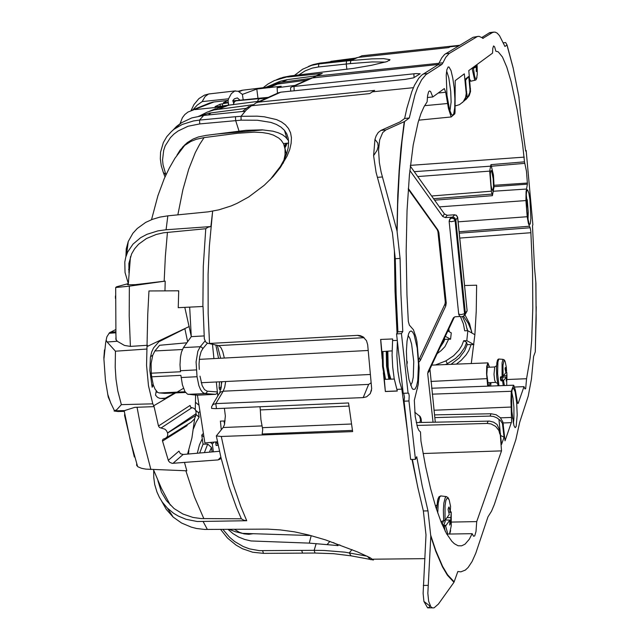 <?xml version="1.0" encoding="UTF-8"?>
<svg xmlns="http://www.w3.org/2000/svg" width="640" height="640" viewBox="0 0 640 640"><rect width="100%" height="100%" fill="white"/><g stroke="black" fill="none" stroke-linecap="round" stroke-linejoin="round"><path stroke-width="0.96" d="M432.248 394.192L511.312 391.248L510.992 400.792L511.576 421.728L505.024 440.84L502.888 421.968L500.28 417.656L496.048 414.72L491.016 413.744L434.48 414.84M397.152 231.824L397.688 204.56L399.344 170.936L401.984 141.088L404.552 121.528L385.896 129.944L382.744 132.576L379.688 139.808L378.544 150.072L379.352 162.664L381.096 172.056L397.032 231.064L400.088 258.376L400.952 294.6L402.8 331.544L397.96 331.84L396.544 333.888L403.216 393.288L408.056 393.128L401.408 333.592L396.544 333.888M403.72 393.272L404.512 397.192L404.112 401.224L410.656 459.456L415.448 459.344L408.928 400.984L409.232 395.752L408.696 393.352L408.056 393.128M415.448 459.344L416.752 456.736L422.176 485.656L428.024 510.864L423.36 510.96L426.032 534.912L423.104 593.464L423.928 601.44L427.576 607.848L429.488 607.824M428.024 510.864L430.768 536.384L427.84 593.312L428.608 601.224L430.912 606.88L432.552 607.928L434.12 607.824L438.36 604.112L453.976 582.24L457.808 571.528L460.904 571.848L465.328 570.072L468.136 567.456L472.088 561.488L475.728 553.24L488 516.768L491.512 511.224L494.336 504.592L515.808 439.72L519.64 422.304L528.224 396.096L531.408 379.024L533.632 356.504L535.272 351.832L536.208 306.72M535.896 283.16L534.504 267.368L532.464 225.68L532.904 224.808L526.152 150.456L525.616 150.504M526.152 150.456L525.688 151.128L520.472 113.424L518.904 96.808M503.424 42.776L505.704 42.592L507 44.976L504.968 46.504L499.496 35.648L497.192 33.152L494.928 32.048L492.744 32.384L482.704 38.408M477.992 36.384L473.136 37.304L479.016 36.352L483.248 38.352M476.608 36.928L449.016 53.632L445.664 57.432L442.968 62.816L438.976 63.24L437.832 64.88L421.656 75.096L418.736 78.216L414.512 85.296L411.84 91.632L406.912 108.232L404.68 118.48L409.24 118.032L414.992 94.848L417.552 87.856L421.632 79.808L425.92 74.656L441.928 64.4L442.968 62.816M526.608 208.624L527.584 217.28L529.04 223.576L529.832 224.424L530.328 223.584L530.904 218.496L529.928 199.608L528.872 193.224L527.48 189.736L526.664 191.128L526.248 195.272L526.608 208.624M406.968 365.856L408.976 379.504L412.096 388.304L413.072 389.368L414.952 389.232L416.56 386.168L417.76 380.536L418.504 364.096L417.208 348.04L414.136 334.864L412.648 332.048L411.144 330.96L409.712 331.712L408.576 333.912L407.072 341.008L406.416 351.224L406.968 365.856M516.136 426.56L517.192 414.96L516.64 402.312L515.144 391.784L513.296 387.6L512.104 389.968L511.568 394.456L511.808 411.456L513.96 425.504L515.12 427.64L516.136 426.56M453 114.952L453.752 113.656L454.736 107.84L454.904 98.792L454.232 88.264L452.84 78.248L451 70.664L449.056 67.024L448.16 66.968L446.92 69.696L446.256 75.04L446.976 95.264L449.584 109.848L451.432 114.384L452.248 115.12L453 114.952M438.152 93.032L445.68 92.272L444.36 88.528L432.808 96.952L430.536 91.456L429.368 90.992L428.592 91.888L427.608 95.656L427.152 101.824L423.992 106.768L420.984 113.56L418.16 122.216L413.224 145.016L409.44 174.752L407.024 210.584L406.16 251.232L406.928 295.056L408.328 321.44L409.368 325.144L413.456 329.736L416.008 337.288L416.936 341.696L419.24 367.888L418.2 384.496L414.328 400.328L415.2 416.4L417.496 427.368L418.912 430.376L420.512 431.992L420.936 441.16L425.616 466.544L430.576 488.448L435.768 507.048L441.104 522.12L446.464 533.528L451.744 541.232L454.336 543.704L458.088 545.728L461.64 545.832L465.024 544.144L469.264 539.248L472.2 533.712L473.52 536.232L474.712 535.92L476.016 531.488L476.728 521.568L451.44 522.04M445.68 92.272L448.512 108.592L451.232 116.984L418.776 120.128M451.232 116.984L454.832 113.84L455.08 112.072L455.192 80.632L464.328 73.824L466.224 93.424L465.64 97.408L463.2 101.768L459.504 104.648L455.48 105.872M494.176 185.304L527.376 183L527.344 184.152L494.096 186.664L493.408 174.944L490.992 164.608L524.488 161.848L522.624 144.568L517.232 109.976L511.128 81.576L506.832 67.152L502.48 57.048L498.2 51.832L495.864 51.216L494.648 46.872L493.64 45.888L492.832 48.352L492.552 53.112L468.76 70.568L470.52 91.464L469.224 95.664L465.848 99.656M524.488 161.848L526.48 171.296L527.376 183M527.32 184.352L526.064 191.752L525.936 200.552L439.384 206.848M458.104 221.856L527.208 216.736L528.392 223.432L530.28 228.08L530.8 231.296L530.904 232.704L459.76 238.104M514.504 387L524.008 386.656L524.928 388.976L525.688 388.728L526.592 378.72L530.112 358.344L531.68 340.368L532.824 308.264L532.552 271.728L530.904 232.704M511.312 391.248L513.576 385.192L513.936 385.68L515.352 390.136L517.416 402.576L518.128 403.432L517.688 403.448M513.576 385.192L431.6 388.216M284.328 145.736L286.368 143.296M284.712 147.072L287.336 143.2M232.928 100.952L261.424 97.984M232.984 101.128L259.816 98.576L258.432 99.536L257.416 101.488M284.888 147.896L286.288 145.328M260.584 98.24L236.264 100.528L234.368 101.88L233.224 104.736M150.128 373.272L151.256 373.224L151.12 363.568L152.712 355.264L150.52 356.608M182.384 349.488L154.92 350.976L152.712 355.264M186.8 342.816L159.584 345.288L154.92 350.976M185.592 392.464L164.744 393.352L159.008 392.888L156.048 391.816M212.048 451.92L211.432 447.408L209.448 452.16M211.432 447.408L207.656 444.072L204.416 452.608M199.68 453.032L203.024 444.192L207.656 444.072M218.136 444.792L215.984 441.904M216.048 445.24L216.56 445.232M218.232 445.264L216.072 445.408L215.608 441.944M444.44 338.16L444.72 339.32L443.856 341.656L440.16 347.264M447.808 330.992L451.256 332.904L450.576 339.184L445.304 336.32M444.72 339.32L450.576 339.176M286.288 154.64L285.032 154.8L285.072 149.08L283.656 144.024L281.376 140.496L278.824 138.112L273.472 135.144L268.624 133.624L262.416 132.576L254.32 132.136L237.448 133.272L204.072 137.56L196.28 139.264L190.68 141.544L184.68 145.416L180.2 149.968L176.976 155.224M221.2 387.568L221.552 381.696M204.168 335.92L191.304 336.6L183.416 347.608L181.44 352.168L180.48 357.04L180.04 364.728L180.488 371.744L151.256 373.224L151.648 376.816L180.872 375.36L182.376 384.832L184.984 391.568L187.528 394.144L193.848 394.864M181.104 377.528L197.04 376.736L198.864 385.672L200.608 389.736L202.672 392.432L204.936 393.568L215.52 394.32L216.968 393.536L217.392 391.928L217.808 396.008M207.36 343.216L202.792 348.736L201.856 347.264L200.208 346.696L197.856 351.28L196.08 361.896L197.04 376.736M329.92 541.376L327.024 544.672L309.288 543.112L311.176 535.688M333.256 542.52L337.472 544.608L338.04 545.584L327.024 544.672M227.896 529.32L232.976 533.6L238.608 537.008L244.68 539.472L251.032 540.92L309.288 543.112M203.024 444.192L201.784 435.112L203.944 436.936M210.424 442.416L212.304 444L214.128 442.08M202.28 438.768L199.432 444.864L197.288 453.248M450.576 339.184L451.256 332.904M448.768 328.96L449.248 331.784M448.64 339.232L444.928 346.608L441.232 350.552L437.176 353.608M448.568 329.376L449.136 330.88M445.472 364.584L447.352 363.664L445.952 360.912L453.56 355.76L458.984 350.08L461.824 345.52L463.688 340.728L466.664 342.344L467.2 344.68L464.672 350.808L459.264 357.936L451.024 364.36M435.472 364.992L445.952 360.912M150.52 376.872L151.648 376.816L153.28 384.888L151.648 384.968M187.608 341.672L184.856 328.688L158.888 341.72L153.536 347.96L151.68 352.032L150.376 357.424L149.856 370.376L152.184 387.264L153.28 384.888L155.056 389.136L157.464 392.128M348.96 406.08L260.36 409.96L260.848 419.384L262.752 429.632L262.152 433.992L352.464 430.376M490.76 183.464L490.336 177.632M286.4 154.344L284.944 148.2M220.896 389.056L219.536 389.44L219.12 387.888L220.928 387.464L221.056 388.304M215.872 345.048L218.6 358.312M219.536 381.792L219.12 387.888M224.824 423.016L224.208 422.808M223.952 420.984L224.624 423.96M215.968 345.072L219.016 345.752L220.968 347.696L222.712 351.424L224.36 358.008M371.056 382.856L368.68 384.368L223.208 391.224L224.752 387.168L225.704 381.496M260.36 409.96L259.976 406.712M193.424 428.832L196.112 422.216L199.152 417.2L195.96 414.408M446.88 364.528L447.352 363.664L455.576 358.36L460.232 353.936L464.632 347.512L466.664 342.344M467.472 330.768L465.784 323.656L462.576 316.72M467.2 344.68L473.944 344.528L466.832 340.656L467.808 330.76L464.696 330.8L463.392 323.776L460.424 316.592M467.136 328.64L467.632 330.76M124.696 413.896L124.528 415.472L134.32 456.96M191.824 407.768L161.072 427.992L164.976 429.2L166.576 430.792L167.616 433.024L195.808 415.472L196.088 411.896L195.368 409.672L193.664 408.12L190.72 407.384L190.064 405.448L158.488 426.024L154.048 406.64L152.824 403.848L121.344 404.632L116.824 409.664L114.08 411.032L118.072 411.504M191.384 422.024L194.416 419.08L195.808 415.472M220.848 457.136L218.112 459.944L184.52 462.44L186.832 470.76L184.52 462.44L172.256 463.352L169.84 462.408L168.512 460.864L162.384 440.656L163.064 439.16L165.48 438.336L167.088 436.888L167.768 434.976L167.616 433.024M121.344 404.632L117.776 390.784L116.032 379.224L115.16 367.184L115.432 351.24L107.112 342L117.28 341.288L124.496 345.448L130.384 346.376L129.168 316.048L129.336 286.16L115.712 287.52L115.888 334.208M115.424 298.44L115.472 295.904M366.96 556.152L344.856 552.192L324.28 550.488L314.16 550.336L315.024 553.008L263.512 553.368L252.736 552.224L242.44 548.704L236.064 545.12L227.536 538.096L220.544 529.368M316.168 543.584L314.16 550.336L301.712 550.432L302.592 553.096M352 549.608L349.312 552.864L351.008 555.848L333.52 553.688L315.024 553.008M161.248 500.488L166.344 509.448L173.232 517.088L181.624 523.048L191.272 527.152L196.464 528.456L204.576 529.408L267.656 529.12L280.36 529.896L294.472 531.872L308.864 535.064L325.568 539.944L357.528 551.92L369.896 557.584L373.432 559.984L351.008 555.848M218.112 459.944L220.088 459.104L220.856 457.216L216.336 435.944L221.32 436.456L352.664 431.632L348.552 402.936L215.648 408.6L211.584 408.408L211.616 406.64L213.032 404.448L215.856 403.616L363.232 397.56L366.608 396.768L370.32 393.544L371.648 388.712L367.648 344.704L366.488 340.64L362.952 336.808L360.088 335.608L357.728 335.376L208.2 343.496L205.792 342.088L204.36 338.768L203.04 306.472L178.208 307.656L178.72 290.832L164.984 290.872L165.176 281.128L135.432 284.64L128.264 284.84L127.344 284.472L128.312 283.808M172.48 130.616L176.576 126.44L181.432 122.808L171.504 131.472L166.784 136.68L163.32 142.536L160.544 152.184L160.288 158.944L161.248 165.792L163.344 172.584L165.816 174.608L163.056 164.84L162.6 159.936L163.672 150.384L165.232 145.864L170.392 137.648L173.96 134.088L178.136 130.96L188.104 126.264L199.744 123.896L241.08 120.2L241.04 116.312L257.096 116.136L264.28 116.76L276.544 119.616L281.464 121.928L285.48 124.88L288.52 128.504L290.52 132.8L291.408 137.768L291.152 143.352L289.72 149.472L287.128 156.016L280.392 167.408L273.08 176.528L264.256 185.28L248.728 196.944L237.208 203.272L231.192 205.888L218.872 209.856L208.272 211.816L167.872 215.848L166.104 229.768L210.896 226.528L207.976 227.216L205.784 228.704L203.264 266.384L202.872 306.464M241.08 120.2L257.328 120.208L270.84 122.4L276.336 124.392L280.896 127.024L284.448 130.304L286.784 133.904L288.2 138.056L288.664 142.736L288.168 147.896L286.704 153.472L284.28 159.392L280.296 166.552L270.048 179.752M382.136 358.864L380.656 339.448L392.616 338.944L392.104 355.08L392.72 367.184L394.192 378.416L397.28 391.032L385.368 391.552L383.384 372.696M385.368 391.552L384.352 379.344L394.304 379.024M207.912 103.704L213.008 102.088L228.136 100.384L223.424 102.672L228.232 102.496L228.536 105.368M259.96 101.136L216.088 106.776L215.048 106.656L220.168 104.208L228.144 102.688L228.552 105.36M277.792 93.112L280.88 92.128L405.36 79.32L413.584 77.808L420.192 73.744L415.848 73.592L292.232 86.608L310.248 78.504M263.208 87.712L268.032 84.032L274.432 80.56L290.376 75.904L353.424 68.408L371.6 65.296L386.96 61.6L389.992 59.648L383.672 58.608L371.76 58.896L350.84 60.56L350.328 63.592L318.448 66.928L312.344 68.08L305.136 70.864L298.64 75.016M385.408 62.096L372.272 61.952L350.312 63.592L350.816 60.56L357.84 57.4L448.624 47.6L451.512 46.184L361.904 55.8L358.624 57.32M397.272 340.368L392.728 340.568M402.752 389.136L397.088 389.352M471.704 331.464L468.344 323.4L463.512 316.208M466.832 340.656L463.688 340.728M493.216 178.688L491.56 170.584L490.768 170.856L490.352 173.952L491.008 185.352L491.872 189.384L492.696 190.576L493.496 186.8L493.216 178.688M258.008 98.48L256.816 89.056L242.384 94.432L243.176 99.864M242.384 94.432L238.232 91.248L234.68 91.08L231.368 93.616L228.584 98.832L202.16 101.568L197.168 105.12L192.888 109.816M228.136 100.384L228.584 98.832M227.984 100.448L228.72 105.336M233.664 103.296L232.84 100.672L234.432 98.8L237.392 97.912L240.024 100.152M290.592 87.776L292.232 86.608M129.336 286.16L165.168 281.128L164.976 290.88L148.928 290.952L147.752 314.096L146.568 365.384L148.512 385.776L152.824 403.848M184.792 307.336L191.304 336.488M178.304 290.832L178.688 291.6M288.6 140.816L285.624 137.144L282.448 134.76L278.328 132.768L273.056 131.208L262.208 129.864L245.928 130.336L205.704 135.424L198.4 137L193.104 139.064L187.352 142.568L182.792 146.856L179.416 151.84M185.296 144.28L183.464 146.792M161.072 427.992L159.52 427.504L158.488 426.024M153.592 405.816L175.712 392.888M177.024 392.12L183.464 388.352M156.208 390.872L155.488 395.136L157.536 397.384L159.72 398.32L163.816 398.616L165.392 398.144L161.056 398.424M174.76 392.928L165.392 398.144M187.36 424.56L186.936 425.664L162.464 441.112M216.336 435.944L223.144 427.488L224.368 424.904L225.36 416.104L224.432 408.232M221.296 429.784L220.408 421.16L225.144 420.928M194.608 418.776L191.896 437.88L187.592 454.112M222.856 529.352L229.456 537.152L234.608 541.512L243.264 546.592L249.504 548.904L259.272 550.632L301.712 550.432M195.552 402.304L199.016 405.264M195.704 410.328L198.536 412.728L199.96 411.352M195.272 409.52L195.616 395.008M449.96 111.064L451.104 102L450.728 91.432L448.792 77.8L446.84 71.776L446.432 72.904M513.376 423.264L513.816 419.568L512.512 418.216M380.744 339.44L381.848 351.584L392.104 350.888M528.016 219.792L528.224 212.24L528 213.704L527.192 214.488M526.28 194.584L528.224 212.24L527.256 199.92L526.184 198.08M404.68 118.48L400.032 121.904L380.976 130.416L378.248 132.496L376.168 135.88L374.944 139.392L373.64 155.712L376.072 172.424L392.376 232.688L395.272 258.696L396.12 294.96L397.952 331.856M374.944 139.392L377.72 143.008L378.184 146.408L377.152 150.24L373.64 155.712M423.928 601.44L429.616 605.736L429.44 607.232L427.576 607.848M467.808 330.76L474.864 334.704L471.256 363.536M471.928 333.064L469.6 323.768L464.992 314.92M456.304 364.144L461.12 360.384L466.072 354.976L468.776 350.656L471.128 344.592M186.824 470.768L145.816 469.152L141.64 468.352L138.072 466.88L136.656 465.36L136.704 463.68M137.6 466.536L130.16 439.736L124.12 410.688L134.712 407.392L154.048 406.64M124.12 410.688L123.696 410.84L124.168 410.976M107.112 342L106.184 340.12L105.664 342.56L103.888 359.152L105.464 380.392L108.208 397.056L109.968 401.152M103.84 358.152L104.512 349.944M130.384 346.376L147.416 345.304M117.28 341.288L115.816 339.264L116.016 336.96M106.184 340.12L106.88 336.768L109.432 332.808L115.832 329.552M115.712 287.52L116.592 286.816L128.32 283.608L125.048 272.456L124.8 262.072L125.768 257.168L127.712 251.96L132.944 244.144L140.6 237.68L146.928 234.296L157.96 230.872L166.104 229.768M129.16 270.68L128.648 269.312M125.936 256.576L126.28 248.872L128.256 241.504L132.864 233.304L137.264 228.464L145.704 222.432L152.416 219.36L159.856 217.144L167.872 215.848M241.056 120.2L241.008 116.312L246.168 110.192L251.44 105.784L369.696 93.632L374.664 90.416L258.264 102.184L255.832 102.992L253.728 104.608L214.144 109.96L207.312 112.112L200.432 115.496M235.448 116.744L241.008 116.312L245.184 111.192L203.704 115.416L199.56 120.064L235.448 116.744L235.64 120.608L239.064 131.088M174.312 129.16L182.192 124.52L193.408 120.952L199.56 120.064L199.744 123.896M179.944 124.024L182.368 117.696L184.816 114.56L187.888 112.088L213.816 101.976M438.28 64.464L311.136 78.104M290.376 75.904L283.304 77.24L276.624 79.664M308.488 66.384L313.312 64.552L319.808 63.104L353.192 59.488L350.816 60.56L346.536 61L346.232 64.008L346.848 69.384M346.536 61L318.128 64L311.616 65.336L302.608 69.176L294.336 75.48M438.96 63.272L316.264 76.072L312.664 77.736M489.256 367.208L488.28 364.312L487.416 364.696L486.816 374.432L488.336 384.928L489.352 385.744L490.08 382.664M494.096 186.664L492.408 195.664L491.32 191.208L489.696 171.128L490.672 166.144L414.264 171.64M431.624 195.976L491.32 191.208M492.24 194.088L433.6 198.736M492.408 195.664L434.632 200.192M410.36 165.824L410.416 166.248M417.784 176.576L489.696 171.128M490.992 164.608L490.672 166.144M465.6 80.136L468.72 76.512L465.488 78.968L466.696 95.248L465.232 99.552L462.432 102.568M423.088 453.496L501.504 450.856L500.016 430.896L497.056 424.512L493.568 422.168L489.512 421.096L416.216 422.552M269.512 96.84L270.792 96.264M256.816 89.056L281.168 86.2L277.096 87.776L277.416 93.28M277.096 87.776L294.784 85.464M172.944 463.36L183.104 454.512L180.432 453.656L178.992 451.152L168.288 460.328M183.104 454.512L219.536 451.256M513.152 422.184L513.952 418.48L513.912 407.368L513.072 398.344L511.776 392.144M410.664 385.376L412.16 382.496L413.24 377.096L413.72 361.512L411.6 343.992L409.92 338.416L408.064 335.552M500.344 432.8L501.496 444.504L504.072 437.224L502.384 423.36L500.216 420.304L496.744 417.768L493.536 416.44L490.104 416.048L434.776 417.568M468.72 76.512L470.016 89.96L469.776 92.68L467.672 97.48L464.104 101.048M464.576 285.528L476.64 285.216L476.216 311.104L474.864 334.704M220.856 457.32L229.016 486.704L236.568 507.768L241.352 518.768L243.808 520.232L246.752 520.704L197.272 521.52L186.008 519.312L178.288 516.088L173.592 513.256L167.344 508.056L162.4 502.2L159.384 497.296L156.976 492.04L154.76 484.576L153.728 477.416L153.648 470.072M157.96 480.744L161.464 492.2L166.464 500.68L174.112 508.576L182.88 514.032L192.928 517.448L201.056 518.544L241.352 518.768M128.984 272.984L128.864 263.464L131.584 253.944L134.576 248.864L138.592 244.272L146.432 238.536L156.184 234.48L163.544 232.832L205.784 228.704M246.952 107.768L251.44 105.784M181.432 122.808L191.744 117.944L203.704 115.416M198.8 116.128L209.312 113.16L246.208 108.328M209.88 111.12L220.904 107.216L225.072 106.52L219.152 109.048M228.312 105.392L225.072 106.52M238.328 91.288L242.256 90.216L272.024 86.656L269.68 87.664M274.552 83.696L280.824 81.144L287.552 79.592L281.888 82.2L310.36 78.448M281.888 82.2L274.424 83.856L268.088 86.432M306.568 80.16L275.128 84.408L265.52 87.432M288.176 79.504L316.248 75.8M319.824 74.192L322.272 73.432L287.632 77.064M355.576 58.096L357.84 57.4M351.768 59.64L352.312 59.568M355.688 58.048L326.112 62.408M335.232 60.8L338.496 60.36M412.416 459.416L417.696 486.904L423.36 510.96M473.136 37.304L444.624 54.424L441.72 57.848L438.976 63.24M493.752 32.048L489.656 32.672L481.68 37.592M490.712 386.032L490.928 382.624M487.68 386.144L486.6 373.704L486.752 366.376L487.928 362.856L489.504 367.192M499.856 434.12L498.848 430.48L495.704 426.4L491.08 423.92L487.184 423.416L488.12 421.04M504.072 437.224L500.616 435.56M526.592 378.72L507.064 379.504M491.184 166.2L524.672 163.368M410.416 165.376L524.224 157.104M432.808 96.952L427.392 97.496M472.2 533.712L446.76 534.056M400.088 258.376L395.272 258.696M408.928 400.984L404.112 401.224M447.056 517.608L450.848 517.576L451.192 511.96L451.256 525.672L449.528 534.016M450.848 517.576L450.752 522.632L449.84 522.176M445.256 519.984L449.856 520.08L449.768 525.136L450.752 522.632M450.248 512.016L449.072 506.992L448.704 507.288L448.08 509.44L449.256 514.488L445.008 520.32L445.008 505.728L445.808 500.488L447.424 497.648L449.168 499.952L450.6 506.432L450.248 512.016L448.728 512.128M444.344 520.704L445.272 521.264L443.656 525.296L442.232 524.096L442.08 524.472M449.856 520.08L446.048 525.384L443.224 525.296L442.232 524.096M450.312 511.512L451.192 511.96M441.472 523.024L441.96 521.224L445.008 520.32M445.16 531.096L444.288 526.416L443.216 526.464L443.664 525.36M444.288 526.416L446.048 525.384M503.536 375.664L506.952 375.584L506.808 372.304L506.728 385.44M506.952 375.584L506.848 379.552L506.328 379.296M501.936 377.072L506.376 377.056L506.264 381.024L506.848 379.552M506.528 371.216L505.384 367.448L505.072 368.728L505.952 372.68L503.096 376.136L502.952 365.328L504.08 360.224L505.168 361.688L506.288 367.176L506.528 371.216L505.664 371.296M503.096 376.136L500.632 377.072M501.824 376.512L502.92 377.816L501.968 380.176L500.872 379.256L500.584 379.984L500.512 377.072M506.376 377.056L503.816 380.208L501.688 380.2L500.872 379.256M505.824 372.048L506.808 372.304M500.656 376.896L500.36 377.728M503.304 385.568L502.536 380.832L501.136 380.76L500.584 379.984M502.536 380.832L503.816 380.208M494.688 366.952L494.024 374.344L494.648 380.056L495.616 382.416M474.136 66.624L477.064 66.44L477.136 65.4L477.32 74.368L476.44 78.992L475.544 78.688L474.568 76.152L473.48 68.208L471.848 68.304M477.064 66.44L476.968 70.808L476.296 70.48M473.448 67.128L476.36 66.968L476.264 71.344L476.68 71.536L476.968 70.808M476.36 66.968L473.48 68.208M475.832 65.384L477.136 65.384M477 77.416L476.016 79.808L475.232 80.168L474.552 79.48L472.104 68.488L471.544 68.528M472.104 68.488L473.152 68.336M407.064 366.92L406.792 363.656M390.888 379.128L389.12 373.104L388.168 366.872L387.816 351.176M407.136 363.648L407.304 361.888L406.568 360.04M429.68 370.464L427.704 373.304L429.912 369.048L435.272 422.152M427.952 371.992L453.28 318.112L454.992 316.8L460.144 316.448M429.912 369.048L454.36 317.056M455.824 219.848L454.744 217.816L452.544 217.104L454.696 214.768L456.544 215.48L457.616 217.496L455.824 219.848L465.352 313.256L465.008 314.904L463.664 316.08M457.616 217.28L467.104 310.84L465.128 314.656M410.328 166.128L444.488 214.008L447.2 215.288L445.336 217.624L442.752 216.512L409.864 170.448M449.896 218.984L451.056 217.784L452.952 217.448L454.72 218.368L455.56 220.168L465.04 313.144L464.4 315.04M418.512 359.64L419.616 358.344L444.96 304.048L445.296 301.976L446.256 303.072L445.776 306L444.96 304.048M445.296 301.976L437.928 231.592L437.168 229.712L437.792 229.744L438.896 232.624L446.256 303.072M418.752 362.336L420.408 360.32L445.776 306M419.536 415.728L420.568 419.976L419.76 422.48M421.4 422.448L421.144 418.88L420.32 416.72L414.752 412.184M417.344 388.68L417.528 387.96M430.728 535.304L435.784 550.48L442.576 566.304L447.624 574.832L454.184 581.808M535.248 351.912L536.176 319L535.88 282.528M519.016 97.504L513.2 68.168L506.96 45.016M253.376 533.712L248.688 534.344L243.904 533.808L239.456 532.28L234.32 529.28M204.072 137.56L199.584 144.464L195.312 152.68L188.752 169.2L182.864 189.8L177.848 214.856M285.032 154.8L283.896 160.184M200 376.192L202.168 385.584L204.52 389.616L207.208 391.16L206.784 392.6L205.104 393.584L188.352 394.368M202.792 348.736L201.144 351.592L199.608 357.176L199.032 364.032L199.296 369.408M207.208 391.16L217.392 391.928L216.36 381.952M215.752 403.624L216.48 408.568M407.968 435.56L401.864 389.104L399.624 381.664L397.912 371.432L396.856 355.84L397.392 341.448M217.432 345.4L217.672 345.928M218.824 394.312L220.544 392.088L223.208 391.224L215.856 403.616M262.584 550.728L263.512 553.368M150.88 469.552L143.224 439.8L137.048 407.168M115.432 351.24L146.888 349.008M124.936 410.576L114.776 410.84M117.736 411.512L124.24 411.344M109.048 333.272L115.648 332.776M394.376 250.664L395.032 291.336L397.064 333.136M212.64 211.176L209.328 246.216L208.08 274.44L208.16 313.68L209.536 343.616M221.32 436.456L225.936 457.744L232.896 483.616L240.6 506.184L246.752 520.704M411.992 459.424L418.312 489.752M202.16 101.568L205.128 96.512L208.568 94.032L235.44 90.888M459.8 45.264L362.072 55.784M396.936 230.648L397.8 195.152L399.128 170.576L401 148.072L404.264 121.696M507 44.952L513.144 67.792L518.872 96.608M453.952 582.272L447.464 575.304L442.472 566.864L435.76 551.288L430.768 536.384M207.344 529.456L203.168 521.696M185.824 470.736L194.408 496.808L203.848 518.632M167.424 232.344L165.328 256.208L164.16 281.272M212.608 211.176L210.896 226.528M211.128 112.896L208.224 114.96M355.704 58.04L331.376 61.32M530.152 227.76L459.256 233.168M436.528 509.432L437.592 500.392L438.64 497.768L439.544 497.296M437.728 513.024L438.248 503.056L439.712 496.944L440.872 495.896L446.08 496.56M443.68 520.848L443.392 510.16L443.88 503.16L445.296 497.4L446.784 496.664M447.88 534.04L445.616 525.96M497.984 385.768L496.744 376.624L496.48 368.704L496.896 362.576L497.488 360.432L498.248 360.2M498.936 385.728L497.592 373.488L497.888 361.96L498.816 359.064L503.2 359.376M502.112 376.48L502.112 362.84L502.904 359.624L504.208 359.848M504.384 385.528L503.52 380.544M475.368 80.16L470.904 81.2L469.6 79.104M388.864 379.2L386.6 366.224L386.248 351.28M389.816 379.168L387.48 366.288L387.128 351.224M385.52 379.304L383.304 366.328L382.952 351.504M384.88 379.328L382.592 366.456L382.24 351.552L382.576 366.4L384.864 379.328M466.96 309.184L467 309.776M449.144 221.248L451.496 221.656L455.112 220.824L454.016 218.792L451.816 218.08L449.768 219.128L449.144 221.248M458.672 314.088L461.032 314.656L464.584 313.704L455.112 220.824L455.56 220.168M461.928 316.768L463.992 315.728L465.024 312.984M453.976 214.8L456.296 215.248L457.64 217.472L466.968 309.456M286.68 144.28L287.104 143.224M236.456 100.488L232.904 100.888M310.488 535.496L242.288 533.368L235.56 531.784L228.968 529.312M184.68 145.416L174.976 158.232L169.328 167.984L164.272 178.656L157.944 195.648L151.504 219.712M219.864 389.528L220.848 389.264M188.184 394.344L204.896 393.56L215.568 394.312M367.384 556.352L370.544 559.696M280.92 165.536L283.416 162.832M389.992 59.648L389.224 60.64M209.4 343.624L218.272 345.584L217.632 346.384L220.608 358.208M221.944 381.68L219.832 392.552L212.52 404.872M125.24 410.528L114.984 410.8M116.168 340.096L115.776 331.352M173.232 517.088L167.344 508.056M114.584 410.872L110.688 402.976L107.68 394.16M126.528 254.784L128.256 241.504M242.552 111.456L248.736 106.56M191.08 110.536L193.888 104.624L198.84 98.616L204.52 95.104L209.408 93.84M362.432 55.728L361.608 55.848M535.896 283.056L536.184 318.624L535.312 350.856M170.32 505.16L161.336 488.232L153.48 469.64M128.264 284.84L130.48 256.632M331.48 61.304L330.704 61.416M436.512 509.384L437.888 499.064L439.056 496.704L440.728 495.912M449.648 534.016L450.632 530.664M447.728 497.32L448.808 499.064M497.968 385.768L496.752 376.8L496.504 367.168L497.24 360.808L497.928 359.44L498.992 358.984M504.6 360.368L504.96 361.128M471.048 81.192L469.768 80.856M450.488 218.2L449.112 221.216L458.688 314.264L459.544 315.984L460.792 316.736L462.232 316.808L463.888 315.848M467 309.832L467 309.384M457.648 217.312L456.312 215.176L453.824 214.808M402.8 331.544L401.408 333.592M404.552 121.528L409.24 118.032M501.504 450.856L476.728 521.568M527.208 216.736L525.936 200.552M524.008 386.656L518.128 403.432M212.304 444L213.36 451.808M201.784 435.112L203.4 433.464M188.408 454.04L188.848 450.488M212.472 344.304L213.944 358.56M217.504 441.768L204.872 442.928L197.448 395.168L193.848 394.856M215.48 394.32L197.448 395.168M191.304 336.6L189.696 307.104M199.152 417.2L198.536 412.728M397.272 390.928L385.456 391.472M147.168 346.464L189.28 326.512M163.344 172.584L165.008 176.976M225.944 106.408L195.136 109.608M416.912 425.472L487.184 423.416M466.832 93.24L467.296 97.992M498.968 419.432L500.16 431.576M451.16 512.448L448.984 512.104M446.04 525.32L443.656 525.296M441.888 521.28L441.416 522.44M506.824 372.576L505.928 372.592M503.808 380.152L501.968 380.176M477.136 65.448L475.616 65.536M473.472 68.152L471.936 68.24M427.72 373.416L433.008 422.2M454.36 214.768L447.2 215.288M452.544 217.104L445.336 217.624M408.24 189.224L437.168 229.712M408.296 188.456L437.792 229.744M511.16 407.008L433.984 410.28M466.16 92.408L466.76 91.92M469.968 89.28L470.544 88.808M502.944 425.672L503.408 424.384M260.88 98.104L268.208 97.424M259.32 98.8L266.672 98.112M180.384 370.76L196.328 369.952M159.272 392.928L185.096 391.736L159.44 392.952M183.416 347.608L200.208 346.696L205.008 340.928M351.48 424.024L262.424 427.672M364.112 337.656L218.512 345.576L209.64 343.616M196.064 413.696L167.584 432.896M368.68 384.368L363.232 397.56M363.896 337.472L357.504 335.392M384.08 376.304L384.352 379.344M381.848 351.584L382.12 354.624M222.344 103.816L222.68 106.048M414.04 77.552L413.848 73.776M294.16 90.768L293.976 86.248M220.32 106.32L220.016 104.272M263.08 129.904L215.424 134.16M223.144 427.488L261.96 425.888M526.416 205.88L526.848 211.32M372.184 91.856L413.44 87.664M258.672 102.136L280.832 92.136M312.792 77.72L293.864 86.256M239.08 91.656L242.768 90.152M321.136 62.944L318.792 63.928L318.448 66.928M450.064 46.768L458.856 45.824M322.272 73.432L316.504 76.048M380.976 130.416L385.896 129.944M377.36 177.368L382.368 176.976M503.448 42.832L505.704 42.592M423.312 585.4L428.064 585.344M110.144 332.248L115.736 331.824M277.688 83.992L271.256 86.752M511.656 417.464L500.464 417.848M511.384 422.672L503.168 422.952M529.328 226.224L459.112 231.736M526.408 189.008L492.976 191.272M447.544 103.528L424.584 105.68M423.144 74.016L427.384 73.576M437.832 64.88L441.84 64.456M445.624 53.72L449.512 53.304M489.128 32.96L492.36 32.608M490.104 416.048L491.016 413.744M486.928 378.624L430.864 381.416M443.52 520.864L442.072 524.448M441.912 521.264L441.416 522.48M501.856 376.8L500.576 379.96M500.752 376.808L500.368 377.752M501.968 380.232L501.712 380.88M453.712 317.544L453.192 318.288M465.352 313.256L467.088 310.672M444.488 214.008L442.608 216.328M419.672 358.224L420.408 360.32M437.944 231.752L438.896 232.624M420.544 419.768L421.408 421.216M421.176 419.144L420.32 417.696M261.424 97.976L268.424 97.328M337.688 544.752L337.672 545.664M337.816 544.848L339.952 544.92M166.032 437.992L191.408 422.008M371.528 390.32L370.064 393.92M363.472 337.152L358.04 335.376M228.664 105.344L228.256 102.624M290.728 91.12L290.584 87.64M284.448 130.304L286.904 138.464M288.664 143.08L283.44 143.576M469.312 323.04L470.344 327.592M372.808 559.208L424.952 558.648M256.8 102.56L278.952 92.584M191.448 110.408L210.008 102.848M220.384 458.76L219.832 459.328M427.72 607.824L432.192 607.816M238.368 91.304L239.232 90.952M314.872 76.424L320.688 73.8M277.832 79.224L280.568 78.088M352.264 59.584L356.368 57.744M309.72 65.944L312.048 64.968M487.776 362.864L431.752 365.144M215.52 108.728L209.272 111.376M279.632 81.536L273.216 84.256M268.896 86.088L265.816 87.4M435.44 505.984L436.8 505.112M494.656 366.976L496.568 365.728M495.384 382.296L497.512 383.4M494.712 366.944L486.92 367.32M495.552 382.408L487.744 382.776M368.088 350.48L199.304 359.328M370.2 374.472L201.192 382.688M457.656 217.44L466.984 309.216M437.672 230.64L438.504 231.056M420.288 417.496L421.136 418.856"/></g></svg>
